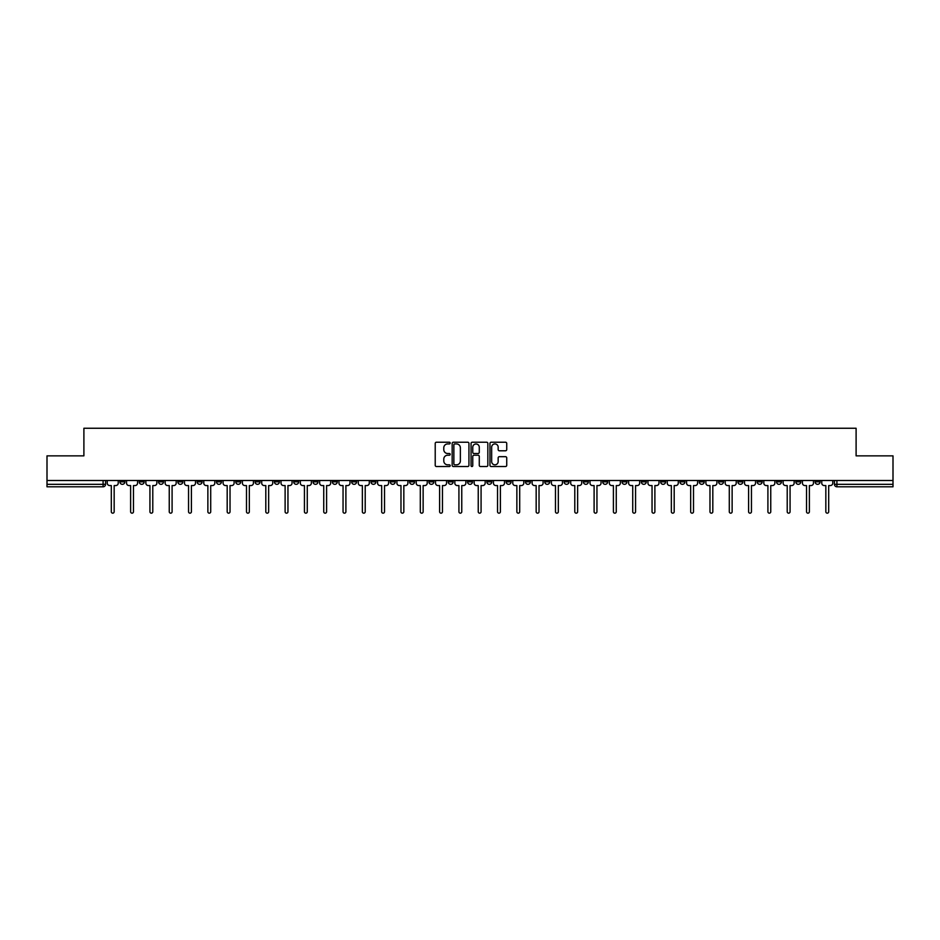 <?xml version="1.0" encoding="UTF-8"?>
<svg xmlns="http://www.w3.org/2000/svg" width="940" height="940" viewBox="0 0 940 940"><rect width="100%" height="100%" fill="white"/><g stroke="black" fill="none" stroke-linecap="round" stroke-linejoin="round"><path stroke-width="1.41" d="M450.19 443.069A0.846 0.846 0 0 0 449.344 442.223L436.43 442.223A1.21 1.21 0 0 0 435.22 443.433L435.22 465.312A1.21 1.21 0 0 0 436.43 466.522L449.344 466.522A0.846 0.846 0 0 0 450.19 465.676A0.846 0.846 0 0 0 449.344 464.818L447.675 464.818A3.889 3.889 0 0 1 443.786 460.929L443.786 459.108A3.889 3.889 0 0 1 447.675 455.219L449.344 455.219A0.846 0.846 0 0 0 450.19 454.373A0.846 0.846 0 0 0 449.344 453.515L447.675 453.515A3.889 3.889 0 0 1 443.786 449.637L443.786 447.804A3.889 3.889 0 0 1 447.675 443.927L449.344 443.927A0.846 0.846 0 0 0 450.19 443.069M757.193 480.493L757.193 481.856L762.152 481.856A2.479 2.479 0 0 1 759.673 484.323A2.479 2.479 0 0 1 757.193 481.856L757.193 480.493M641.327 480.493L641.327 481.856L646.285 481.856A2.479 2.479 0 0 1 643.806 484.323A2.479 2.479 0 0 1 641.327 481.856L641.327 480.493M622.022 480.493L622.022 481.856L626.968 481.856A2.479 2.479 0 0 1 624.489 484.323A2.479 2.479 0 0 1 622.022 481.856L622.022 480.493M506.143 480.493L506.143 481.856L511.102 481.856A2.479 2.479 0 0 1 508.622 484.323A2.479 2.479 0 0 1 506.143 481.856L506.143 480.493M486.838 480.493L486.838 481.856L491.785 481.856A2.479 2.479 0 0 1 489.317 484.323A2.479 2.479 0 0 1 486.838 481.856L486.838 480.493M467.521 480.493L467.521 481.856L472.479 481.856A2.479 2.479 0 0 1 470 484.323A2.479 2.479 0 0 1 467.521 481.856L467.521 480.493M428.899 480.493L428.899 481.856L433.857 481.856A2.479 2.479 0 0 1 431.378 484.323A2.479 2.479 0 0 1 428.899 481.856L428.899 480.493M390.276 481.856L390.276 480.493L390.276 481.856A2.479 2.479 0 0 0 392.755 484.323A2.479 2.479 0 0 1 390.276 481.856L395.235 481.856A2.479 2.479 0 0 1 392.755 484.323A2.479 2.479 0 0 0 395.235 481.856L395.235 480.493L395.235 481.856M370.971 481.856L370.971 480.493L370.971 481.856A2.479 2.479 0 0 0 373.439 484.323A2.479 2.479 0 0 1 370.971 481.856L375.918 481.856A2.479 2.479 0 0 1 373.439 484.323M351.654 481.856L351.654 480.493L351.654 481.856A2.479 2.479 0 0 0 354.133 484.323A2.479 2.479 0 0 1 351.654 481.856L356.601 481.856A2.479 2.479 0 0 1 354.133 484.323A2.479 2.479 0 0 0 356.601 481.856L356.601 480.493L356.601 481.856M332.337 480.493L332.337 481.856L337.296 481.856A2.479 2.479 0 0 1 334.816 484.323A2.479 2.479 0 0 1 332.337 481.856L332.337 480.493M313.032 480.493L313.032 481.856L317.978 481.856A2.479 2.479 0 0 1 315.511 484.323A2.479 2.479 0 0 1 313.032 481.856L313.032 480.493M293.715 480.493L293.715 481.856L298.673 481.856A2.479 2.479 0 0 1 296.194 484.323A2.479 2.479 0 0 1 293.715 481.856L293.715 480.493M274.409 481.856L274.409 480.493L274.409 481.856A2.479 2.479 0 0 0 276.889 484.323A2.479 2.479 0 0 1 274.409 481.856L279.356 481.856A2.479 2.479 0 0 1 276.889 484.323M235.787 481.856L235.787 480.493L235.787 481.856A2.479 2.479 0 0 0 238.255 484.323A2.479 2.479 0 0 1 235.787 481.856L240.734 481.856A2.479 2.479 0 0 1 238.255 484.323A2.479 2.479 0 0 0 240.734 481.856L240.734 480.493L240.734 481.856M216.47 481.856L216.47 480.493L216.47 481.856A2.479 2.479 0 0 0 218.95 484.323A2.479 2.479 0 0 1 216.47 481.856L221.429 481.856A2.479 2.479 0 0 1 218.95 484.323A2.479 2.479 0 0 0 221.429 481.856L221.429 480.493L221.429 481.856M197.165 481.856L197.165 480.493L197.165 481.856A2.479 2.479 0 0 0 199.633 484.323A2.479 2.479 0 0 1 197.165 481.856L202.112 481.856A2.479 2.479 0 0 1 199.633 484.323A2.479 2.479 0 0 0 202.112 481.856L202.112 480.493L202.112 481.856M177.848 481.856L177.848 480.493L177.848 481.856A2.479 2.479 0 0 0 180.327 484.323A2.479 2.479 0 0 1 177.848 481.856L182.807 481.856A2.479 2.479 0 0 1 180.327 484.323M158.543 481.856L158.543 480.493L158.543 481.856A2.479 2.479 0 0 0 161.01 484.323A2.479 2.479 0 0 1 158.543 481.856L163.489 481.856A2.479 2.479 0 0 1 161.01 484.323A2.479 2.479 0 0 0 163.489 481.856L163.489 480.493L163.489 481.856M139.226 481.856L139.226 480.493L139.226 481.856A2.479 2.479 0 0 0 141.705 484.323A2.479 2.479 0 0 1 139.226 481.856L144.173 481.856A2.479 2.479 0 0 1 141.705 484.323A2.479 2.479 0 0 0 144.173 481.856L144.173 480.493L144.173 481.856M505.509 450.789A1.21 1.21 0 0 0 506.731 449.567L506.731 443.433A1.21 1.21 0 0 0 505.509 442.223L491.173 442.223A1.21 1.21 0 0 0 489.963 443.433L489.963 465.312A1.21 1.21 0 0 0 491.173 466.522L505.509 466.522A1.21 1.21 0 0 0 506.731 465.312L506.731 457.897A1.21 1.21 0 0 0 505.509 456.676L499.375 456.676A1.21 1.21 0 0 0 498.165 457.897L498.165 461.575A3.255 3.255 0 0 1 494.91 464.818A3.255 3.255 0 0 1 491.655 461.575L491.655 447.17A3.255 3.255 0 0 1 494.91 443.927A3.255 3.255 0 0 1 498.165 447.17L498.165 449.567A1.21 1.21 0 0 0 499.375 450.789L505.509 450.789M47 480.493L47 455.853L83.895 455.853L83.895 428.252L856.105 428.252L856.105 455.853L893 455.853L893 480.493L47 480.493L47 484.323L105.55 484.323L105.55 480.493L105.55 484.323A2.479 2.479 0 0 1 103.083 486.803L47 486.803L47 484.323M468.943 443.433A1.21 1.21 0 0 0 467.721 442.223L453.386 442.223A1.21 1.21 0 0 0 452.163 443.433L452.163 465.312A1.21 1.21 0 0 0 453.386 466.522L467.721 466.522A1.21 1.21 0 0 0 468.943 465.312L468.943 443.433M472.28 442.223L486.615 442.223A1.21 1.21 0 0 1 487.837 443.433L487.837 465.312A1.21 1.21 0 0 1 486.615 466.522L480.481 466.522A1.21 1.21 0 0 1 479.271 465.312L479.271 456.44A1.21 1.21 0 0 0 478.049 455.219L473.983 455.219A1.21 1.21 0 0 0 472.761 456.44L472.761 465.676A0.846 0.846 0 0 1 471.915 466.522A0.846 0.846 0 0 1 471.058 465.676L471.058 443.433A1.21 1.21 0 0 1 472.28 442.223M834.45 480.493L834.45 484.323L893 484.323L893 486.803L836.917 486.803A2.479 2.479 0 0 1 834.45 484.323M893 480.493L893 484.323M820.091 480.493L820.091 481.856A2.479 2.479 0 0 1 817.612 484.323A2.479 2.479 0 0 1 815.133 481.856L820.091 481.856A2.479 2.479 0 0 1 817.612 484.323M815.133 480.493L815.133 481.856M800.774 480.493L800.774 481.856A2.479 2.479 0 0 1 798.295 484.323A2.479 2.479 0 0 1 795.827 481.856A2.479 2.479 0 0 0 798.295 484.323M795.827 480.493L795.827 481.856L800.774 481.856M781.457 480.493L781.457 481.856A2.479 2.479 0 0 1 778.99 484.323A2.479 2.479 0 0 1 776.511 481.856L781.457 481.856M776.511 480.493L776.511 481.856M762.152 480.493L762.152 481.856A2.479 2.479 0 0 1 759.673 484.323M742.835 480.493L742.835 481.856A2.479 2.479 0 0 1 740.368 484.323A2.479 2.479 0 0 1 737.888 481.856L742.835 481.856M737.888 480.493L737.888 481.856M723.53 480.493L723.53 481.856A2.479 2.479 0 0 1 721.05 484.323A2.479 2.479 0 0 1 718.571 481.856L723.53 481.856M718.571 480.493L718.571 481.856M704.213 480.493L704.213 481.856A2.479 2.479 0 0 1 701.745 484.323A2.479 2.479 0 0 1 699.266 481.856A2.479 2.479 0 0 0 701.745 484.323M699.266 480.493L699.266 481.856L704.213 481.856M684.908 480.493L684.908 481.856A2.479 2.479 0 0 1 682.428 484.323A2.479 2.479 0 0 1 679.949 481.856L684.908 481.856M679.949 480.493L679.949 481.856M665.591 480.493L665.591 481.856A2.479 2.479 0 0 1 663.111 484.323A2.479 2.479 0 0 1 660.644 481.856L665.591 481.856M660.644 480.493L660.644 481.856M646.285 480.493L646.285 481.856M626.968 480.493L626.968 481.856L626.968 480.493M607.663 480.493L607.663 481.856A2.479 2.479 0 0 1 605.184 484.323A2.479 2.479 0 0 1 602.705 481.856L607.663 481.856M602.705 480.493L602.705 481.856M588.346 480.493L588.346 481.856A2.479 2.479 0 0 1 585.867 484.323A2.479 2.479 0 0 1 583.399 481.856L588.346 481.856M583.399 480.493L583.399 481.856M569.029 480.493L569.029 481.856A2.479 2.479 0 0 1 566.562 484.323A2.479 2.479 0 0 1 564.082 481.856L569.029 481.856M564.082 480.493L564.082 481.856M549.724 480.493L549.724 481.856A2.479 2.479 0 0 1 547.245 484.323A2.479 2.479 0 0 1 544.765 481.856L549.724 481.856M544.765 480.493L544.765 481.856M530.407 480.493L530.407 481.856A2.479 2.479 0 0 1 527.939 484.323A2.479 2.479 0 0 1 525.46 481.856L530.407 481.856M525.46 480.493L525.46 481.856M511.102 480.493L511.102 481.856A2.479 2.479 0 0 1 508.622 484.323M491.785 480.493L491.785 481.856M472.479 481.856L472.479 480.493L472.479 481.856A2.479 2.479 0 0 1 470 484.323M453.162 480.493L453.162 481.856A2.479 2.479 0 0 1 450.683 484.323A2.479 2.479 0 0 1 448.216 481.856A2.479 2.479 0 0 0 450.683 484.323A2.479 2.479 0 0 0 453.162 481.856L448.216 481.856L448.216 480.493M433.857 481.856L433.857 480.493L433.857 481.856A2.479 2.479 0 0 1 431.378 484.323M414.54 480.493L414.54 481.856A2.479 2.479 0 0 1 412.061 484.323A2.479 2.479 0 0 1 409.593 481.856A2.479 2.479 0 0 0 412.061 484.323M409.593 480.493L409.593 481.856L414.54 481.856M375.918 480.493L375.918 481.856L375.918 480.493M337.296 481.856L337.296 480.493L337.296 481.856A2.479 2.479 0 0 1 334.816 484.323M317.978 481.856L317.978 480.493L317.978 481.856A2.479 2.479 0 0 1 315.511 484.323M298.673 481.856L298.673 480.493L298.673 481.856A2.479 2.479 0 0 1 296.194 484.323M279.356 480.493L279.356 481.856L279.356 480.493M260.051 481.856L260.051 480.493L260.051 481.856A2.479 2.479 0 0 1 257.572 484.323A2.479 2.479 0 0 1 255.093 481.856L260.051 481.856A2.479 2.479 0 0 1 257.572 484.323M255.093 480.493L255.093 481.856M182.807 480.493L182.807 481.856L182.807 480.493M124.867 480.493L124.867 481.856A2.479 2.479 0 0 1 122.388 484.323A2.479 2.479 0 0 1 119.909 481.856A2.479 2.479 0 0 0 122.388 484.323A2.479 2.479 0 0 0 124.867 481.856L124.867 480.493M119.909 480.493L119.909 481.856L124.867 481.856M103.083 480.493L103.083 486.803A2.479 2.479 0 0 0 105.55 484.323M454.725 443.927A0.846 0.846 0 0 0 453.867 444.773L453.867 463.972A0.846 0.846 0 0 0 454.725 464.818L456.488 464.818A3.889 3.889 0 0 0 460.365 460.929L460.365 447.804A3.889 3.889 0 0 0 456.488 443.927L454.725 443.927M479.271 447.228A3.255 3.255 0 0 0 476.016 443.986A3.255 3.255 0 0 0 472.761 447.228L472.761 452.305A1.21 1.21 0 0 0 473.983 453.515L478.049 453.515A1.21 1.21 0 0 0 479.271 452.305L479.271 447.228M107.231 480.493L107.231 483.089A2.479 2.479 139.8 0 0 109.698 485.569L111.308 485.569L111.308 511.748A1.422 1.422 139.8 0 0 112.73 513.17A1.422 1.422 139.8 0 0 114.163 511.748L114.163 485.569L115.773 485.569A2.479 2.479 139.8 0 0 118.24 483.089L118.24 480.493M126.536 480.493L126.536 483.089A2.479 2.479 139.8 0 0 129.015 485.569L130.625 485.569L130.625 511.748A1.422 1.422 139.8 0 0 132.047 513.17A1.422 1.422 139.8 0 0 133.468 511.748L133.468 485.569L135.078 485.569A2.479 2.479 139.8 0 0 137.557 483.089L137.557 480.493M145.853 480.493L145.853 483.089A2.479 2.479 139.8 0 0 148.32 485.569L149.93 485.569L149.93 511.748A1.422 1.422 139.8 0 0 151.352 513.17A1.422 1.422 139.8 0 0 152.785 511.748L152.785 485.569L154.395 485.569A2.479 2.479 139.8 0 0 156.863 483.089L156.863 480.493M165.158 480.493L165.158 483.089A2.479 2.479 139.8 0 0 167.637 485.569L169.247 485.569L169.247 511.748A1.422 1.422 139.8 0 0 170.669 513.17A1.422 1.422 139.8 0 0 172.091 511.748L172.091 485.569L173.7 485.569A2.479 2.479 139.8 0 0 176.179 483.089L176.179 480.493M184.475 480.493L184.475 483.089A2.479 2.479 139.8 0 0 186.942 485.569L188.552 485.569L188.552 511.748A1.422 1.422 139.8 0 0 189.986 513.17A1.422 1.422 139.8 0 0 191.408 511.748L191.408 485.569L193.017 485.569A2.479 2.479 139.8 0 0 195.485 483.089L195.485 480.493M203.78 480.493L203.78 483.089A2.479 2.479 139.8 0 0 206.26 485.569L207.869 485.569L207.869 511.748A1.422 1.422 139.8 0 0 209.291 513.17A1.422 1.422 139.8 0 0 210.713 511.748L210.713 485.569L212.322 485.569A2.479 2.479 139.8 0 0 214.802 483.089L214.802 480.493M223.097 480.493L223.097 483.089A2.479 2.479 139.8 0 0 225.577 485.569L227.186 485.569L227.186 511.748A1.422 1.422 139.8 0 0 228.608 513.17A1.422 1.422 139.8 0 0 230.03 511.748L230.03 485.569L231.639 485.569A2.479 2.479 139.8 0 0 234.107 483.089L234.107 480.493M242.403 480.493L242.403 483.089A2.479 2.479 139.8 0 0 244.882 485.569L246.492 485.569L246.492 511.748A1.422 1.422 139.8 0 0 247.913 513.17A1.422 1.422 139.8 0 0 249.335 511.748L249.335 485.569L250.945 485.569A2.479 2.479 139.8 0 0 253.424 483.089L253.424 480.493M261.72 480.493L261.72 483.089A2.479 2.479 139.8 0 0 264.199 485.569L265.808 485.569L265.808 511.748A1.422 1.422 139.8 0 0 267.23 513.17A1.422 1.422 139.8 0 0 268.652 511.748L268.652 485.569L270.262 485.569A2.479 2.479 139.8 0 0 272.741 483.089L272.741 480.493M281.025 480.493L281.025 483.089A2.479 2.479 139.8 0 0 283.504 485.569L285.114 485.569L285.114 511.748A1.422 1.422 139.8 0 0 286.536 513.17A1.422 1.422 139.8 0 0 287.957 511.748L287.957 485.569L289.567 485.569A2.479 2.479 139.8 0 0 292.046 483.089L292.046 480.493M300.342 480.493L300.342 483.089A2.479 2.479 139.8 0 0 302.821 485.569L304.431 485.569L304.431 511.748A1.422 1.422 139.8 0 0 305.853 513.17A1.422 1.422 139.8 0 0 307.274 511.748L307.274 485.569L308.884 485.569A2.479 2.479 139.8 0 0 311.363 483.089L311.363 480.493M319.659 480.493L319.659 483.089A2.479 2.479 139.8 0 0 322.126 485.569L323.736 485.569L323.736 511.748A1.422 1.422 139.8 0 0 325.158 513.17A1.422 1.422 139.8 0 0 326.591 511.748L326.591 485.569L328.201 485.569A2.479 2.479 139.8 0 0 330.669 483.089L330.669 480.493M338.964 480.493L338.964 483.089A2.479 2.479 139.8 0 0 341.443 485.569L343.053 485.569L343.053 511.748A1.422 1.422 139.8 0 0 344.475 513.17A1.422 1.422 139.8 0 0 345.897 511.748L345.897 485.569L347.506 485.569A2.479 2.479 139.8 0 0 349.986 483.089L349.986 480.493M358.281 480.493L358.281 483.089A2.479 2.479 139.8 0 0 360.748 485.569L362.358 485.569L362.358 511.748A1.422 1.422 139.8 0 0 363.78 513.17A1.422 1.422 139.8 0 0 365.214 511.748L365.214 485.569L366.823 485.569A2.479 2.479 139.8 0 0 369.291 483.089L369.291 480.493M377.586 480.493L377.586 483.089A2.479 2.479 139.8 0 0 380.065 485.569L381.675 485.569L381.675 511.748A1.422 1.422 139.8 0 0 383.097 513.17A1.422 1.422 139.8 0 0 384.519 511.748L384.519 485.569L386.129 485.569A2.479 2.479 139.8 0 0 388.608 483.089L388.608 480.493M396.903 480.493L396.903 483.089A2.479 2.479 139.8 0 0 399.371 485.569L400.981 485.569L400.981 511.748A1.422 1.422 139.8 0 0 402.414 513.17A1.422 1.422 139.8 0 0 403.836 511.748L403.836 485.569L405.446 485.569A2.479 2.479 139.8 0 0 407.913 483.089L407.913 480.493M416.209 480.493L416.209 483.089A2.479 2.479 139.8 0 0 418.688 485.569L420.298 485.569L420.298 511.748A1.422 1.422 139.8 0 0 421.719 513.17A1.422 1.422 139.8 0 0 423.141 511.748L423.141 485.569L424.751 485.569A2.479 2.479 139.8 0 0 427.23 483.089L427.23 480.493M435.526 480.493L435.526 483.089A2.479 2.479 139.8 0 0 438.005 485.569L439.615 485.569L439.615 511.748A1.422 1.422 139.8 0 0 441.036 513.17A1.422 1.422 139.8 0 0 442.458 511.748L442.458 485.569L444.068 485.569A2.479 2.479 139.8 0 0 446.547 483.089L446.547 480.493M454.831 480.493L454.831 483.089A2.479 2.479 139.8 0 0 457.31 485.569L458.92 485.569L458.92 511.748A1.422 1.422 139.8 0 0 460.341 513.17A1.422 1.422 139.8 0 0 461.763 511.748L461.763 485.569L463.373 485.569A2.479 2.479 139.8 0 0 465.852 483.089L465.852 480.493M474.148 480.493L474.148 483.089A2.479 2.479 139.8 0 0 476.627 485.569L478.237 485.569L478.237 511.748A1.422 1.422 139.8 0 0 479.659 513.17A1.422 1.422 139.8 0 0 481.08 511.748L481.08 485.569L482.69 485.569A2.479 2.479 139.8 0 0 485.169 483.089L485.169 480.493M493.453 480.493L493.453 483.089A2.479 2.479 139.8 0 0 495.932 485.569L497.542 485.569L497.542 511.748A1.422 1.422 139.8 0 0 498.964 513.17A1.422 1.422 139.8 0 0 500.386 511.748L500.386 485.569L501.995 485.569A2.479 2.479 139.8 0 0 504.474 483.089L504.474 480.493M512.77 480.493L512.77 483.089A2.479 2.479 139.8 0 0 515.249 485.569L516.859 485.569L516.859 511.748A1.422 1.422 139.8 0 0 518.281 513.17A1.422 1.422 139.8 0 0 519.702 511.748L519.702 485.569L521.312 485.569A2.479 2.479 139.8 0 0 523.792 483.089L523.792 480.493M532.087 480.493L532.087 483.089A2.479 2.479 139.8 0 0 534.554 485.569L536.164 485.569L536.164 511.748A1.422 1.422 139.8 0 0 537.586 513.17A1.422 1.422 139.8 0 0 539.019 511.748L539.019 485.569L540.629 485.569A2.479 2.479 139.8 0 0 543.097 483.089L543.097 480.493M551.392 480.493L551.392 483.089A2.479 2.479 139.8 0 0 553.871 485.569L555.481 485.569L555.481 511.748A1.422 1.422 139.8 0 0 556.903 513.17A1.422 1.422 139.8 0 0 558.325 511.748L558.325 485.569L559.935 485.569A2.479 2.479 139.8 0 0 562.414 483.089L562.414 480.493M570.709 480.493L570.709 483.089A2.479 2.479 139.8 0 0 573.177 485.569L574.787 485.569L574.787 511.748A1.422 1.422 139.8 0 0 576.22 513.17A1.422 1.422 139.8 0 0 577.642 511.748L577.642 485.569L579.252 485.569A2.479 2.479 139.8 0 0 581.719 483.089L581.719 480.493M590.014 480.493L590.014 483.089A2.479 2.479 139.8 0 0 592.494 485.569L594.104 485.569L594.104 511.748A1.422 1.422 139.8 0 0 595.525 513.17A1.422 1.422 139.8 0 0 596.947 511.748L596.947 485.569L598.557 485.569A2.479 2.479 139.8 0 0 601.036 483.089L601.036 480.493M609.332 480.493L609.332 483.089A2.479 2.479 139.8 0 0 611.799 485.569L613.409 485.569L613.409 511.748A1.422 1.422 139.8 0 0 614.842 513.17A1.422 1.422 139.8 0 0 616.264 511.748L616.264 485.569L617.874 485.569A2.479 2.479 139.8 0 0 620.341 483.089L620.341 480.493M628.637 480.493L628.637 483.089A2.479 2.479 139.8 0 0 631.116 485.569L632.726 485.569L632.726 511.748A1.422 1.422 139.8 0 0 634.148 513.17A1.422 1.422 139.8 0 0 635.569 511.748L635.569 485.569L637.179 485.569A2.479 2.479 139.8 0 0 639.658 483.089L639.658 480.493M647.954 480.493L647.954 483.089A2.479 2.479 139.8 0 0 650.433 485.569L652.043 485.569L652.043 511.748A1.422 1.422 139.8 0 0 653.465 513.17A1.422 1.422 139.8 0 0 654.886 511.748L654.886 485.569L656.496 485.569A2.479 2.479 139.8 0 0 658.975 483.089L658.975 480.493M667.259 480.493L667.259 483.089A2.479 2.479 139.8 0 0 669.738 485.569L671.348 485.569L671.348 511.748A1.422 1.422 139.8 0 0 672.77 513.17A1.422 1.422 139.8 0 0 674.192 511.748L674.192 485.569L675.801 485.569A2.479 2.479 139.8 0 0 678.28 483.089L678.28 480.493M686.576 480.493L686.576 483.089A2.479 2.479 139.8 0 0 689.055 485.569L690.665 485.569L690.665 511.748A1.422 1.422 139.8 0 0 692.087 513.17A1.422 1.422 139.8 0 0 693.509 511.748L693.509 485.569L695.118 485.569A2.479 2.479 139.8 0 0 697.598 483.089L697.598 480.493M705.893 480.493L705.893 483.089A2.479 2.479 139.8 0 0 708.361 485.569L709.97 485.569L709.97 511.748A1.422 1.422 139.8 0 0 711.392 513.17A1.422 1.422 139.8 0 0 712.814 511.748L712.814 485.569L714.423 485.569A2.479 2.479 139.8 0 0 716.903 483.089L716.903 480.493M725.198 480.493L725.198 483.089A2.479 2.479 139.8 0 0 727.678 485.569L729.287 485.569L729.287 511.748A1.422 1.422 139.8 0 0 730.709 513.17A1.422 1.422 139.8 0 0 732.131 511.748L732.131 485.569L733.741 485.569A2.479 2.479 139.8 0 0 736.22 483.089L736.22 480.493M744.515 480.493L744.515 483.089A2.479 2.479 139.8 0 0 746.983 485.569L748.593 485.569L748.593 511.748A1.422 1.422 139.8 0 0 750.014 513.17A1.422 1.422 139.8 0 0 751.448 511.748L751.448 485.569L753.058 485.569A2.479 2.479 139.8 0 0 755.525 483.089L755.525 480.493M763.82 480.493L763.82 483.089A2.479 2.479 139.8 0 0 766.3 485.569L767.909 485.569L767.909 511.748A1.422 1.422 139.8 0 0 769.331 513.17A1.422 1.422 139.8 0 0 770.753 511.748L770.753 485.569L772.363 485.569A2.479 2.479 139.8 0 0 774.842 483.089L774.842 480.493M783.138 480.493L783.138 483.089A2.479 2.479 139.8 0 0 785.605 485.569L787.215 485.569L787.215 511.748A1.422 1.422 139.8 0 0 788.648 513.17A1.422 1.422 139.8 0 0 790.07 511.748L790.07 485.569L791.68 485.569A2.479 2.479 139.8 0 0 794.147 483.089L794.147 480.493M802.443 480.493L802.443 483.089A2.479 2.479 139.8 0 0 804.922 485.569L806.532 485.569L806.532 511.748A1.422 1.422 139.8 0 0 807.954 513.17A1.422 1.422 139.8 0 0 809.375 511.748L809.375 485.569L810.985 485.569A2.479 2.479 139.8 0 0 813.464 483.089L813.464 480.493M821.76 480.493L821.76 483.089A2.479 2.479 139.8 0 0 824.227 485.569L825.837 485.569L825.837 511.748A1.422 1.422 139.8 0 0 827.27 513.17A1.422 1.422 139.8 0 0 828.692 511.748L828.692 485.569L830.302 485.569A2.479 2.479 139.8 0 0 832.769 483.089L832.769 480.493M836.917 480.493L836.917 486.803"/></g></svg>
